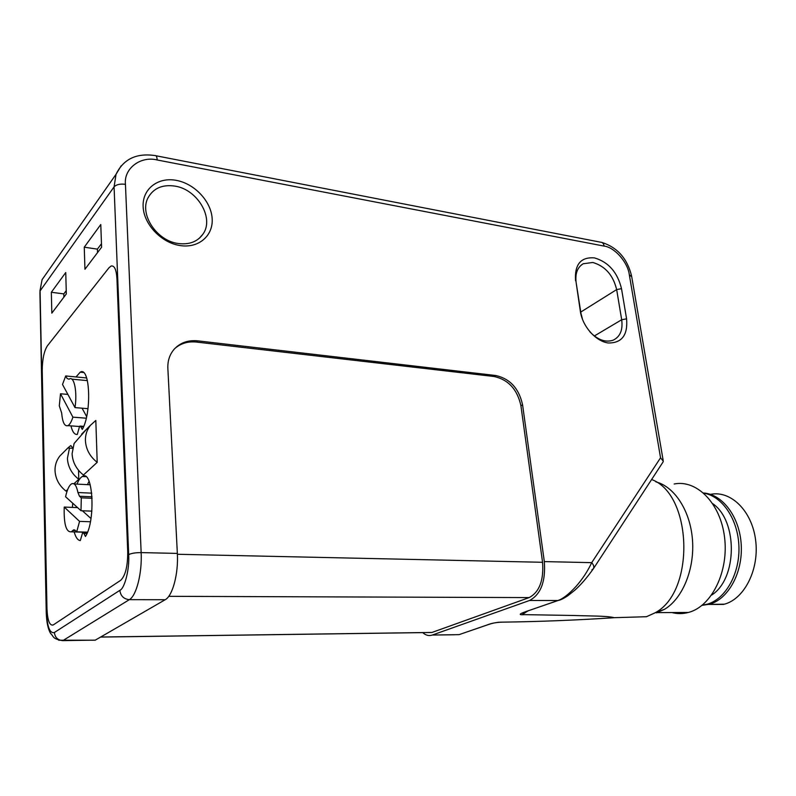 <?xml version="1.0" encoding="UTF-8"?>
<svg xmlns="http://www.w3.org/2000/svg" width="796" height="796" viewBox="0 0 796 796"><rect width="100%" height="100%" fill="white"/><g stroke="black" fill="none" stroke-linecap="round" stroke-linejoin="round"><path stroke-width="1.19" d="M77.928 492.515L79.481 496.246L81.291 497.818L81.003 510.714L65.58 496.764C67.123 489.689 69.133 485.381 71.6 483.849C74.386 482.655 76.496 485.54 77.928 492.515L91.739 493.162M75.381 530.564L72.834 530.484L71.332 531.827C66.118 532.355 63.75 524.106 64.217 507.062L79.57 521.38L90.426 521.758M77.57 507.609L64.217 507.062M72.834 530.484L74.923 530.126L76.705 531.837L87.52 532.166M79.57 521.38L76.705 531.837M92.127 498.306L81.291 497.818M91.868 511.141L81.003 510.714M90.993 518.524L82.386 510.773M86.495 377.473L87.082 379.374M72.894 417.154C71.391 421.83 69.73 424.656 67.899 425.641C64.605 426.636 62.526 422.437 61.66 413.015L59.292 405.821L60.506 393.771L72.894 417.154L86.257 418.199M68.973 379.214L69.471 378.926C74.237 376.09 77.411 392.03 75.003 407.602L62.506 384.458L65.72 375.961L67.113 378.498L68.973 379.214M87.998 408.676L75.003 407.602M86.247 377.921L65.72 375.961M67.879 394.418L60.506 393.771M86.635 416.547L82.048 408.179M74.167 531.907C75.729 537.459 77.769 540.345 80.306 540.564L82.694 532.484L83.879 533.439L86.953 533.529M70.934 425.86C72.436 431.93 74.565 434.785 77.312 434.437L79.62 426.188L83.421 427.034M67.7 489.48L65.959 491.072C59.093 485.62 55.451 478.774 55.014 470.516C54.924 465.123 56.526 460.297 59.849 456.018L63.033 452.825M78.525 470.297L78.774 479.291C71.68 473.749 67.889 466.755 67.421 458.307L69.471 448.118L67.909 447.919L70.794 445.561L72.665 447.81M86.714 429.034L74.118 443.471L72.088 453.71C72.565 462.227 76.356 469.332 83.431 475.003L97.202 462.347C89.868 456.566 85.938 449.322 85.421 440.596C85.272 434.905 86.943 429.81 90.426 425.303L95.819 420.457L97.202 462.347M89.062 481.262L87.441 484.645M72.386 507.4L72.734 503.231M77.003 484.117C78.655 480.058 80.436 477.51 82.376 476.466C93.032 468.944 95.918 520.883 85.441 536.484L83.879 533.439M108.943 267.824L111.072 266.043C114.395 265.277 116.355 269.536 116.952 278.839C116.355 269.536 114.395 265.277 111.072 266.043L108.943 267.824L47.362 345.862C44.039 351.165 42.327 359.404 42.228 370.578C42.327 359.404 44.039 351.165 47.362 345.862L108.943 267.824M42.228 370.578L46.964 608.701C47.521 620.442 49.591 625.865 53.183 624.969C49.591 625.865 47.521 620.442 46.964 608.701L42.228 370.578M53.312 624.89L120.684 580.324C125.43 575.727 127.778 566.205 127.728 551.747C127.778 566.205 125.43 575.727 120.684 580.324L53.312 624.89M127.728 551.747L116.952 278.839L127.728 551.747M76.028 376.946L80.207 372.18C90.067 365.842 91.968 413.015 82.287 429.402L80.774 426.835M78.774 479.291L73.869 483.799M72.555 448.317L69.471 448.118M582.662 319.853L580.981 313.455L576.155 282.699C575.02 273.615 577.379 267.297 583.229 263.755L592.791 262.471C605.169 266.103 613.119 275.137 616.661 289.595L621.686 319.743C623.029 329.972 620.174 336.788 613.109 340.21C605.497 342.698 597.796 339.942 589.985 331.942M175.001 186.115C197.736 189.508 214.562 218.552 202.871 234.253C197.368 241.795 189.149 244.879 178.195 243.496C156.792 240.919 139.111 214.263 147.986 197.886C153.379 188.214 162.384 184.294 175.001 186.115M575.558 280.799C574.453 264.501 580.752 256.859 594.443 257.884C608.472 262.023 617.487 272.282 621.507 288.669L626.581 318.828C627.964 335.066 621.865 343.116 608.273 342.986C595.866 341.385 582.622 326.559 580.393 311.654L576.155 282.699M176.344 180.374C194.642 183.687 211.149 201.378 212.154 218.512C213.428 235.686 198.642 248.561 180.005 245.546C161.379 242.8 143.787 224.373 143.131 206.681C142.186 188.941 158.046 176.811 176.344 180.374M528.047 610.88L522.743 614.194L522.892 613.368L525.28 611.835C521.987 612.92 516.246 615.258 524.365 614.641L573.707 615.487C588.264 616.044 606.821 615.766 614.263 617.676L614.144 617.716C576.394 620.174 539.161 621.656 502.445 622.144C496.495 622.313 491.44 623.228 487.291 624.91L459.083 634.641L432.298 635.049L529.569 600.473C540.842 594.423 545.767 581.458 544.325 561.598L522.574 404.816L520.922 405.751C517.35 389.473 508.435 379.722 494.157 376.508L196.443 342.061C187.886 341.185 180.642 343.384 174.702 348.628M497.918 622.283L502.445 622.144M655.824 612.612L655.247 612.771M671.814 612.542C677.297 613.975 682.809 613.945 688.371 612.462L689.018 612.283C711.932 605.995 728.947 571.11 724.529 537.081C720.39 502.992 696.609 479.401 674.152 483.998M702.191 605.209L707.365 604.164C725.723 598.95 739.991 573.488 738.917 546.325C738.001 519.151 722.131 496.057 703.763 493.162M708.997 604.423L724.519 604.164C744.807 598.602 759.593 568.712 755.563 539.678C751.772 510.584 730.678 490.326 710.709 494.316M711.564 595.11C737.394 579.07 738.001 521.022 712.788 503.699M661.745 610.323L656.461 612.432M656.541 612.88L664.64 609.238C682.59 598.512 694.679 569.18 692.49 540.046C690.391 510.903 674.58 486.714 655.944 481.888M646.352 616.751L654.899 612.9C695.485 592.035 692.43 494.336 651.616 479.52M528.086 610.831L522.892 613.368L525.221 611.855M51.342 292.271L51.82 313.146L66.317 293.933L65.75 272.521L51.342 292.271L63.809 293.883L66.237 290.649M63.809 293.883L63.889 297.157M97.52 252.611L97.401 249.148L101.47 243.725M529.569 600.473L558.046 600.522L525.251 611.806L557.936 600.522C562.822 598.9 568.802 594.264 575.876 586.602C582.324 579.359 587.597 571.379 591.707 562.653C593.766 565.011 594.323 567.031 593.388 568.712L591.925 569.807M522.743 614.194L524.365 614.641M489.888 624.084L487.291 624.91M544.325 561.598L591.707 562.653L660.551 457.8L663.307 461.232L662.998 462.078L593.428 568.662M91.63 640.243L95.212 640.183L165.19 599.726C172.593 595.985 178.573 573.598 177.349 553.409L167.856 368.349C167.568 360.906 169.638 354.578 174.055 349.354C180.125 342.748 188.005 339.912 197.697 340.847L495.769 375.513C510.057 378.747 518.992 388.508 522.574 404.816M84.257 247.178L84.943 269.267L101.599 247.218L100.784 224.532L84.257 247.178L97.401 249.148M119.848 590.343L54.387 632.502C49.84 633.706 47.193 626.91 46.447 612.114L40.089 290.918L114.077 186.861L116.047 174.284C123.46 159.081 136.444 152.852 155.011 155.568C156.245 155.369 156.971 156.842 157.2 159.986C140.763 155.718 123.629 168.434 125.44 184.334L141.151 552.603C135.36 552.613 131.191 553.3 128.673 554.663C129.668 568.822 124.753 588.493 119.848 590.343C120.614 595.975 123.788 599.08 129.34 599.657L165.19 599.726M660.551 457.8L629.337 274.859C627.915 262.471 614.711 247.327 604.154 246.103L157.2 159.986M454.745 634.75L432.298 635.049M520.922 405.751L542.564 562.284C543.877 580.304 539.409 592.065 529.181 597.587L432.009 632.442L427.154 632.561M422.726 632.621C425.721 635.317 428.865 636.143 432.168 635.089M92.047 496.813L79.481 496.246M87.341 532.614L83.192 532.494M83.709 426.348L80.117 426.079M702.002 605.358L709.733 604.164C728.559 598.861 742.986 572.274 741.215 544.554C739.623 516.803 722.46 494.246 703.574 493.003M593.388 568.712C586.98 577.737 580.762 584.921 574.742 590.274L567.608 595.905C563.449 598.622 560.255 600.154 558.046 600.522L560.464 599.786M461.829 633.696L487.391 624.91C492.704 622.999 497.669 622.074 502.286 622.154M629.337 274.859L631.716 276.71L663.148 460.287M494.157 376.508L495.769 375.513M197.697 340.847L196.443 342.061M95.301 640.133L62.834 640.621C57.819 640.203 55.004 637.497 54.387 632.502M46.447 612.114L46.238 612.303C46.546 622.203 48.039 629.298 50.715 633.576C53.989 636.621 52.058 638.8 62.755 640.671L129.34 599.657C136.395 595.856 142.195 573.11 141.151 552.603L177.349 553.409M39.919 292.321L46.248 612.83M95.212 640.183L58.655 640.223M128.673 554.663L114.077 186.861C116.335 184.503 120.116 183.657 125.44 184.334M49.243 269.466L42.079 279.675L39.9 291.256L42.079 279.675L116.047 174.284L121.101 165.886M155.897 155.747L600.582 242.193C602.433 242.203 603.627 243.506 604.154 246.103M580.393 311.654L580.981 313.455M594.333 335.982L621.686 319.743L626.581 318.828M621.507 288.669L616.661 289.595L580.762 312.062M100.694 637.019L432.009 632.442M542.564 562.284L177.399 554.275M529.181 597.587L168.752 596.323M90.246 484.784L74.157 483.968M87.461 532.315L71.332 531.827M74.675 529.927L73.501 529.887M87.401 380.617L71.789 379.145M79.401 426.497L67.899 425.641M59.849 456.018L67.919 447.919M81.61 434.168L90.426 425.303M85.839 476.645L82.376 476.466M83.132 532.434L87.361 532.564M83.361 372.488L80.207 372.18M581.249 265.088L583.229 263.755M199.328 238.253L202.871 234.253M657.406 612.612L688.371 612.462M706.45 604.423L723.604 604.423M664.64 609.238L654.899 612.9M646.481 616.721L614.204 617.676M631.606 276.043C627.357 258.65 617.477 247.456 601.955 242.462M100.594 637.079L431.86 632.492"/></g></svg>
